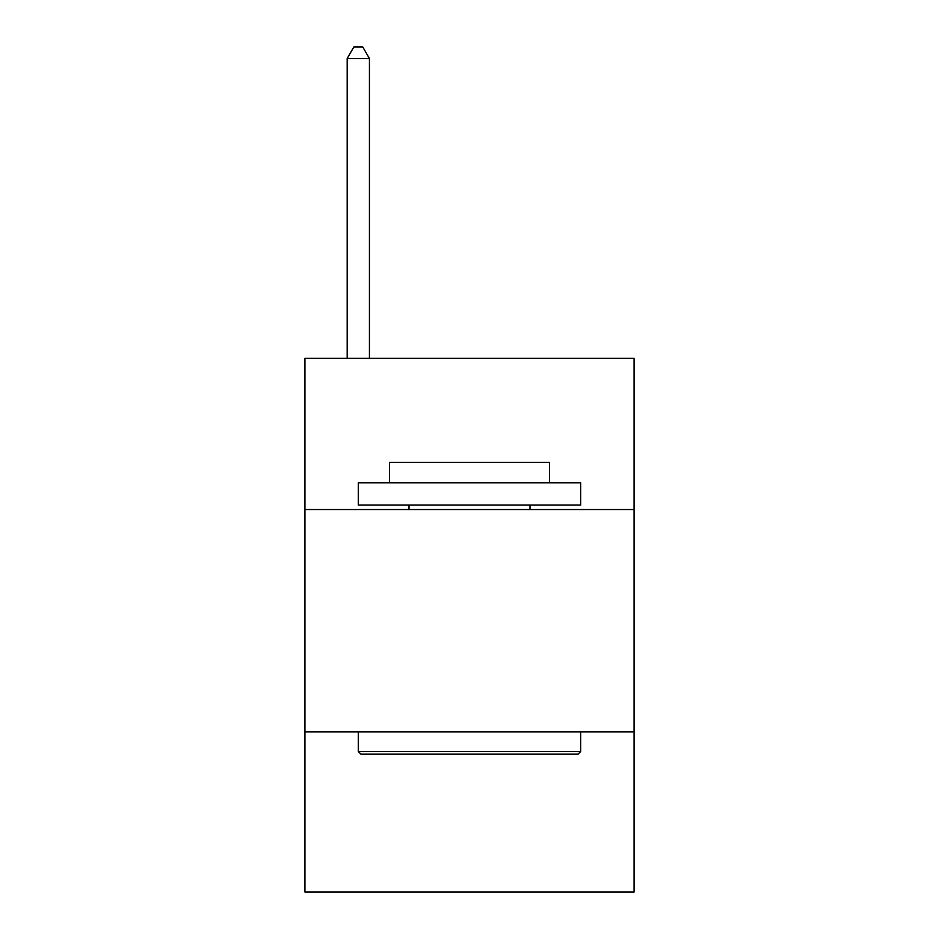 <?xml version="1.0" encoding="UTF-8"?>
<svg xmlns="http://www.w3.org/2000/svg" width="939" height="939" viewBox="0 0 939 939"><rect width="100%" height="100%" fill="white"/><g stroke="black" fill="none" stroke-linecap="round" stroke-linejoin="round"><path stroke-width="1.41" d="M634.071 509.537L634.071 358.299L304.929 358.299L304.929 509.537L634.071 509.537L634.071 892.05L304.929 892.05L304.929 509.537M634.071 731.927L304.929 731.927M360.975 754.17L358.299 751.493L580.701 751.493L578.025 754.17L360.975 754.17M580.701 482.846L580.701 505.088L358.299 505.088L358.299 482.846L580.701 482.846M389.439 482.846L389.439 462.387L549.561 462.387L549.561 482.846M580.701 731.927L580.701 751.493M358.299 731.927L358.299 751.493M529.995 505.088L529.995 509.537M409.005 505.088L409.005 509.537M369.426 358.299L369.426 58.511L347.184 58.511L347.184 358.299M347.184 58.511L353.85 46.95L362.747 46.95L369.426 58.511"/></g></svg>
